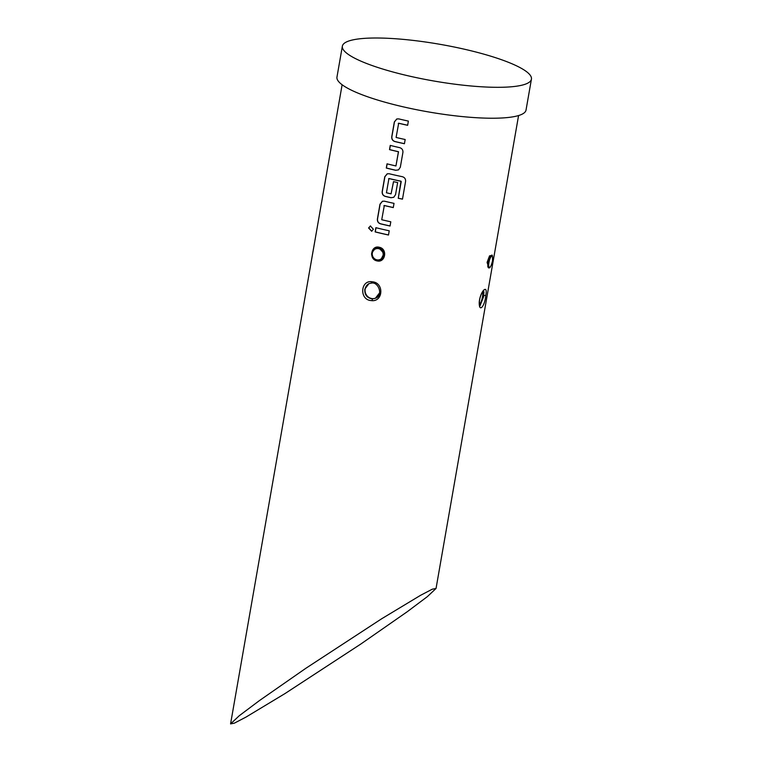 <?xml version="1.0" encoding="UTF-8"?>
<svg xmlns="http://www.w3.org/2000/svg" width="762" height="762" viewBox="0 0 762 762"><rect width="100%" height="100%" fill="white"/><g stroke="black" fill="none" stroke-linecap="round" stroke-linejoin="round"><path stroke-width="1.14" d="M370.551 225.943L368.732 227.952L371.808 231.2M373.38 229.257L370.37 225.981L368.589 227.981L371.627 231.257L373.38 229.257M396.878 118.939L394.468 121.882L391.887 136.646C391.678 139.113 392.687 140.732 394.926 141.503A89.24 17.297 9.9 0 0 397.735 142.17A89.24 17.297 9.9 0 0 404.441 143.675M398.259 123.463L398.574 123.244A89.564 17.364 9.9 0 0 400.86 123.787A89.564 17.364 9.9 0 0 407.641 125.311L408.375 121.091A89.564 17.364 9.9 0 1 401.593 119.567A89.564 17.364 9.9 0 1 398.774 118.901L396.783 118.967L394.345 121.92L391.763 136.684C391.554 139.151 392.573 140.77 394.821 141.541A89.564 17.364 9.9 0 0 397.64 142.208A89.564 17.364 9.9 0 0 404.432 143.732L405.165 139.513A89.564 17.364 9.9 0 1 398.374 137.989A89.564 17.364 9.9 0 1 396.097 137.455L398.678 123.206A89.24 17.297 9.9 0 0 400.955 123.739A89.24 17.297 9.9 0 0 407.651 125.244M387.144 163.859L386.41 168.011A89.24 17.297 9.9 0 0 392.954 169.593A89.24 17.297 9.9 0 0 395.849 170.259L398.526 169.869L400.326 167.221L402.908 152.457C403.088 150 402.031 148.4 399.707 147.657A89.564 17.364 9.9 0 1 396.802 146.99A89.564 17.364 9.9 0 1 390.249 145.409L389.506 149.628A89.564 17.364 9.9 0 0 396.069 151.209A89.564 17.364 9.9 0 0 398.421 151.752L395.945 165.964A89.564 17.364 9.9 0 1 393.592 165.421A89.564 17.364 9.9 0 1 387.029 163.83L386.296 168.05A89.564 17.364 9.9 0 0 392.849 169.64A89.564 17.364 9.9 0 0 395.754 170.307M390.354 145.437L389.63 149.59A89.24 17.297 9.9 0 0 396.164 151.171A89.24 17.297 9.9 0 0 398.516 151.714L398.421 151.752M387.306 173.793L384.896 176.736L382.314 191.5C382.105 193.967 383.115 195.586 385.353 196.358A89.24 17.297 9.9 0 0 388.163 197.025A89.24 17.297 9.9 0 0 391.058 197.691L393.783 197.272M388.601 178.784L389.03 178.518A89.24 17.297 9.9 0 0 391.297 179.06A89.24 17.297 9.9 0 0 400.993 181.194L398.25 198.291A89.564 17.364 9.9 0 0 402.488 199.149L405.575 181.423C405.765 178.975 404.67 177.394 402.307 176.689A89.564 17.364 9.9 0 1 392.02 174.422A89.564 17.364 9.9 0 1 389.201 173.755L387.201 173.822L384.772 176.774L382.191 191.538C381.981 194.005 383 195.624 385.248 196.396A89.564 17.364 9.9 0 0 388.068 197.063A89.564 17.364 9.9 0 0 390.973 197.729L393.744 197.301L395.545 194.653L397.65 182.556A89.564 17.364 9.9 0 1 393.497 181.632L391.077 193.853A89.564 17.364 9.9 0 1 388.725 193.31A89.564 17.364 9.9 0 1 386.439 192.767L388.925 178.565A89.564 17.364 9.9 0 0 391.201 179.099A89.564 17.364 9.9 0 0 400.926 181.251M393.573 181.651L391.077 193.853M382.514 201.216L380.105 204.159L377.533 218.932C377.314 221.39 378.333 223.009 380.571 223.78A89.24 17.297 9.9 0 0 383.381 224.447A89.24 17.297 9.9 0 0 390.077 225.952M383.896 205.75L384.219 205.53A89.564 17.364 9.9 0 0 386.496 206.064A89.564 17.364 9.9 0 0 393.278 207.588L394.021 203.368A89.564 17.364 9.9 0 1 387.229 201.844A89.564 17.364 9.9 0 1 384.41 201.178L382.419 201.254L379.981 204.197L377.409 218.97C377.2 221.437 378.209 223.056 380.457 223.828A89.564 17.364 9.9 0 0 383.276 224.495A89.564 17.364 9.9 0 0 390.068 226.019L390.801 221.799A89.564 17.364 9.9 0 1 384.019 220.275A89.564 17.364 9.9 0 1 381.733 219.732L384.324 205.492A89.24 17.297 9.9 0 0 386.591 206.026A89.24 17.297 9.9 0 0 393.297 207.531M375.999 227.714L375.266 231.867A89.24 17.297 9.9 0 0 381.81 233.448A89.24 17.297 9.9 0 0 388.506 234.953M479.879 306.057L483.489 297.056L483.956 291.817M479.517 304.895A8.001 2.191 103.1 0 0 482.479 296.828A8.001 2.191 103.1 0 0 482.708 291.665M485.823 295.151C484.918 306.41 478.765 313.468 479.26 301.838C480.431 290.674 488.032 283.902 485.823 295.151A1.6 0.648 7.5 0 1 483.746 295.38M371.827 283.035A1.6 0.533 -89.7 0 1 371.751 283.045L368.941 283.626L364.808 289.141C364.493 294.827 367.036 298.075 372.456 298.875L375.399 298.256L379.781 292.637M369.122 283.55A8.001 7.534 -113.8 0 0 375.514 298.199M370.027 300.447C359.512 298.618 360.74 280.807 371.237 281.654L373.256 281.902C384 283.616 383.038 301.314 372.066 300.685L370.027 300.447M376.933 260.88L376.923 260.88C368.503 259.242 371.018 244.897 379.305 247.279C387.906 248.841 385.401 263.185 376.933 260.88M376.838 260.347L376.838 260.347A6.401 6.029 66.2 0 1 375.333 248.317A6.401 6.029 66.2 0 1 379 247.983L379 247.983A6.401 6.029 66.2 0 1 380.505 260.023A6.401 6.029 66.2 0 1 376.838 260.347M380.781 259.89L384.01 253.46L379 247.983L379.305 247.279M489.013 267.833A6.401 1.753 -76.9 0 1 488.642 267.881A6.401 1.753 -76.9 0 1 488.128 262.519A6.401 1.753 -76.9 0 1 491.176 255.47C489.833 256.337 488.728 258.67 487.871 262.461L487.794 266.51M488.813 267.91L487.089 262.404L489.518 255.88L491.623 255.441M342.367 46.158L336.966 77.076A95.964 18.602 9.9 0 0 402.05 106.566A95.964 18.602 9.9 0 0 526.028 110.071L531.428 79.162A95.964 18.602 9.9 0 0 466.344 49.663A95.964 18.602 9.9 0 0 342.367 46.158A95.964 18.602 9.9 0 0 407.441 75.648A95.964 18.602 9.9 0 0 531.428 79.162M305.819 668.312L381.638 618.782L420.614 595.284L432.283 589.197L436.045 588.464L427.349 596.636L407.279 611.705L360.797 644.052L284.978 693.582L246.012 717.08L234.334 723.167L230.572 723.9L239.268 715.728L259.337 700.659L305.819 668.312M382.448 229.276A89.564 17.364 9.9 0 0 389.23 230.8L388.496 235.02A89.564 17.364 9.9 0 1 381.705 233.496A89.564 17.364 9.9 0 1 375.152 231.905L375.885 227.686A89.564 17.364 9.9 0 0 382.448 229.276M398.516 151.714L395.945 165.964M401.222 181.537L398.25 198.291M398.307 198.234A89.24 17.297 9.9 0 0 402.498 199.082M395.849 170.259L398.574 169.84M479.308 301.342A1.6 0.629 -175.4 0 1 479.422 301.6L479.422 301.6A1.6 0.629 -175.4 0 1 479.26 301.838M375.39 298.247C383.534 296.056 378.733 281.854 371.751 283.045A1.6 0.533 -89.7 0 1 371.237 281.654M372.456 298.875L372.066 300.685M376.923 260.88L376.914 260.375M383.115 255.508A5.753 5.42 -113.8 0 0 378.695 248.688A5.753 5.42 -113.8 0 0 372.332 252.994A5.753 5.42 -113.8 0 0 376.752 259.813A5.753 5.42 -113.8 0 0 383.115 255.508M487.089 262.404L487.871 262.461M492.462 261.014A5.753 1.572 103.1 0 0 491.661 256.223A5.753 1.572 103.1 0 0 488.928 262.576A5.753 1.572 103.1 0 0 489.718 267.357A5.753 1.572 103.1 0 0 492.462 261.014M479.689 306.038L479.422 301.6C480.031 293.875 484.613 289.227 483.775 290.455L483.318 290.474M375.361 248.298L371.894 252.793C370.322 255.27 375.209 262.595 380.505 260.023L380.533 260.004M488.642 267.881L488.632 267.881C488.728 267.624 490.328 269.719 492.49 260.985C492.662 256.07 492.347 254.222 491.547 255.422M436.045 588.464L518.579 115.548M230.572 723.9L342.119 84.753"/></g></svg>

